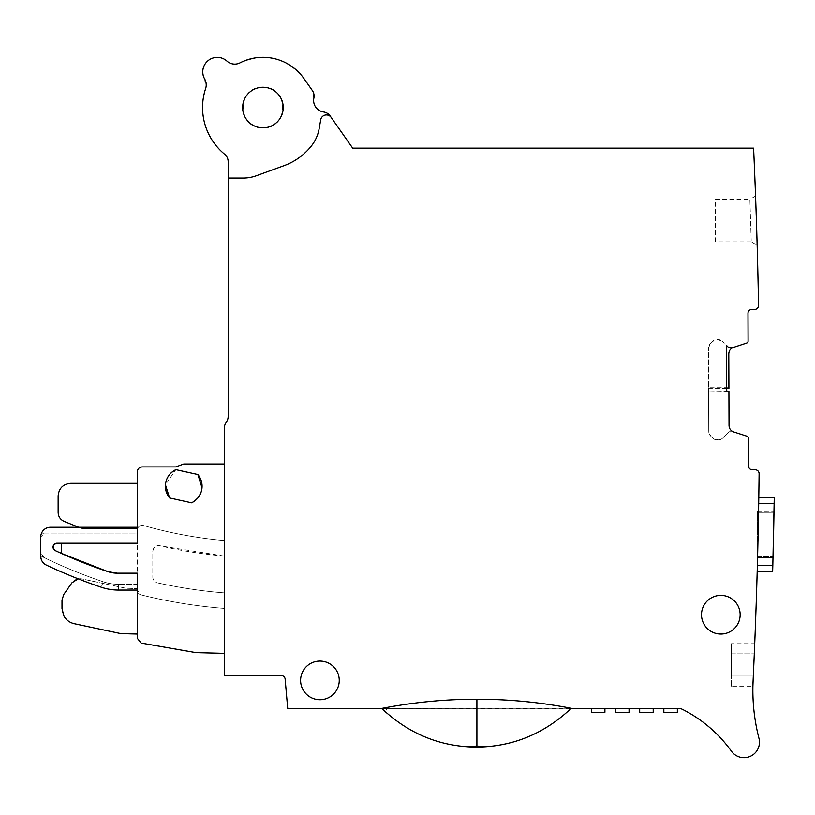 <?xml version="1.0" encoding="UTF-8"?>
<svg xmlns="http://www.w3.org/2000/svg" width="815" height="815" viewBox="0 0 815 815"><rect width="100%" height="100%" fill="white"/><g stroke="black" fill="none" stroke-linecap="round" stroke-linejoin="round"><path stroke-width="0.61" stroke-dasharray="4.08 3.06" d="M731.462 686.199L731.462 676.053L731.462 686.199L752.907 686.199L753.315 676.053A5796.158 5796.158 0 0 0 754.293 653.844A5796.158 5796.158 0 0 1 753.315 676.053L731.462 676.053L753.315 676.053L753.08 681.075A5796.158 5796.158 0 0 0 755.352 627.56A5796.158 5796.158 0 0 0 756.177 604.363A5796.158 5796.158 0 0 0 759.111 473.698A3.861 3.861 0 0 0 755.23 469.786L752.367 469.797A3.861 3.861 0 0 1 748.496 465.946L748.394 438.083A1.936 1.936 0 0 0 747.06 436.249L733.062 431.746A0.968 0.968 0 0 0 732.766 431.706L729.456 431.716A0.968 0.968 0 0 0 728.773 432.001L722.844 437.971L728.773 432.001L733.734 431.96C730.811 430.88 729.242 428.741 729.038 425.552L728.926 391.027M731.462 643.697L731.462 676.053L753.315 676.053L731.462 676.053L731.462 643.697L754.721 643.697M755.352 627.56A5796.158 5796.158 0 0 0 756.177 604.363M774.25 497.822L758.796 497.822L758.704 503.619L774.158 503.619A5811.612 5811.612 0 0 1 772.824 565.447L757.359 565.447L757.247 569.522L757.359 565.447A5796.158 5796.158 0 0 0 758.704 503.619L758.765 499.544M757.359 565.447A5796.158 5796.158 0 0 0 758.704 503.619M753.08 681.075A193.206 193.206 0 0 0 758.979 738.37A15.454 15.454 0 0 1 731.462 751.247A135.239 135.239 0 0 0 682.664 709.457A9.658 9.658 0 0 0 678.304 708.418L287.705 708.418L285.138 679.099A3.861 3.861 0 0 0 281.287 675.574L224.298 675.574L224.298 428.272A9.658 9.658 0 0 1 225.592 423.443L226.865 421.233A9.658 9.658 0 0 0 228.159 416.404L228.159 178.067L243.135 178.067A38.641 38.641 0 0 0 256.348 175.745L284.078 165.649A61.828 61.828 0 0 0 311.34 146.017A38.641 38.641 0 0 0 319.144 128.689L320.713 119.744L319.144 128.689A38.641 38.641 0 0 1 311.34 146.017A38.641 38.641 0 0 0 319.144 128.689L320.713 119.744A5.797 5.797 0 0 1 331.175 117.421A5.797 5.797 0 0 0 320.713 119.744A5.797 5.797 0 0 1 331.175 117.421L330.177 116.005A9.658 9.658 0 0 0 323.606 111.981C316.363 110.137 313.123 105.502 313.877 98.085L312.349 90.536L304.087 78.739C286.697 57.549 265.344 52.252 240.038 62.837C235.331 64.966 230.971 64.395 226.978 61.115C215.802 49.746 195.957 65.74 204.697 79.075L205.645 88.509C198.432 114.324 204.759 136.227 224.624 154.218A9.658 9.658 0 0 1 228.159 161.686L228.159 178.067L243.135 178.067A38.641 38.641 0 0 0 256.348 175.745L284.078 165.649A61.828 61.828 0 0 0 311.34 146.017A61.828 61.828 0 0 1 284.078 165.649L256.348 175.745A38.641 38.641 0 0 1 243.135 178.067L228.159 178.067M731.462 653.844L754.293 653.844L731.462 653.844M728.488 347.394L732.787 347.608L746.744 343.023A1.936 1.936 0 0 0 748.078 341.179L747.987 313.317A3.861 3.861 0 0 1 751.837 309.435L754.7 309.425A3.861 3.861 0 0 0 758.551 305.493A5796.158 5796.158 0 0 0 753.6 148.126L352.671 148.126L331.175 117.421M733.449 347.394A6.764 6.764 0 0 0 728.793 353.842L728.905 387.675L708.622 387.736L708.765 431.4A6.764 6.764 0 0 0 710.761 436.178L712.605 438.001L710.761 436.178L708.765 431.4L708.632 390.905L728.926 391.281M712.605 438.001A6.764 6.764 0 0 0 717.394 439.968L718.076 439.968A6.764 6.764 0 0 0 722.844 437.971L718.076 439.968L712.605 438.001M737.646 624.239A19.316 19.316 0 0 0 712.534 597.263A19.316 19.316 0 0 0 720.144 634.019A19.316 19.316 0 0 0 738.278 606.411C734.58 599.392 728.763 595.714 720.837 595.398A19.316 19.316 0 0 0 703.386 623.017A19.316 19.316 0 0 0 737.646 624.239A19.316 19.316 0 0 1 703.386 623.017A19.316 19.316 0 0 0 737.646 624.239M310.923 697.497A19.316 19.316 0 0 0 338.683 675.767A19.316 19.316 0 0 0 301.173 675.767A19.316 19.316 0 0 0 328.944 697.497A19.316 19.316 0 0 1 310.923 697.497M772.824 565.447L772.661 571.244L757.196 571.244M386.585 708.418L381.756 708.418A135.29 135.29 0 0 0 386.585 712.921L386.585 708.418L571.254 708.266M653.212 708.418L639.683 708.418L653.212 708.418M677.357 708.418L663.838 708.418L677.357 708.418L677.357 712.279L663.838 712.279M591.384 708.418L604.913 708.418L591.384 708.418M629.058 708.418L615.539 708.418L629.058 708.418M224.298 464.01L224.298 608.398A502.335 502.335 0 0 1 141.015 594.858A4.829 4.829 0 0 1 137.348 590.182L137.348 638.349L141.107 643.055L195.936 652.632L224.298 653.355L224.298 608.398A502.335 502.335 0 0 1 141.015 594.858L137.348 590.182L137.348 530.178A4.829 4.829 0 0 1 143.511 525.532A4.829 4.829 0 0 0 137.348 530.178L137.348 471.742C137.633 468.819 139.243 467.209 142.187 466.913L175.755 466.913L183.721 464.01L224.298 464.01L224.298 653.355M755.699 199.675A5796.158 5796.158 0 0 0 755.189 186.146A5796.158 5796.158 0 0 1 755.699 199.675M755.566 196.048L749.882 199.318L751.267 241.831L757.155 245.234L751.267 241.831L749.882 199.318L715.387 199.318L715.387 241.831L751.267 241.831M756.086 210.749L756.727 230.502L756.086 210.749M728.905 387.675L728.916 388.358M726.623 388.388L708.622 388.623L708.49 348.127L708.632 391.353M708.622 387.736L708.622 388.623M738.278 606.411C734.58 599.392 728.763 595.714 720.837 595.398A19.316 19.316 0 0 0 703.386 623.017A19.316 19.316 0 0 1 712.534 597.263A19.316 19.316 0 0 1 738.278 606.411M726.623 391.292L726.623 345.54L722.528 341.465L726.623 345.54M757.492 557.776L773.028 557.715L757.492 557.776L770.389 557.725L757.492 557.776L757.492 556.808L757.492 557.776L773.028 557.715L773.048 556.757A5811.612 5811.612 0 0 0 774.005 512.319L757.339 512.37L757.339 511.402L757.492 556.808L757.339 512.37L774.005 512.319M462.686 746.357A450.125 450.125 0 0 1 490.396 746.336A135.29 135.29 0 0 1 462.686 746.357C434.456 743.474 409.089 732.328 386.585 712.921M490.396 746.336C520.805 743.178 547.711 730.535 571.101 708.418M639.683 708.418L639.683 712.279L653.212 712.279M604.913 708.418L604.913 712.279L591.384 712.279M615.539 712.279L629.058 712.279M224.298 540.539A434.711 434.711 0 0 1 143.511 525.532A434.711 434.711 0 0 0 224.298 540.539M224.298 556.054A450.165 450.165 0 0 1 159.934 545.775A5.797 5.797 0 0 0 152.812 551.419L152.812 577.183A5.797 5.797 0 0 0 157.346 582.837A5.797 5.797 0 0 1 152.812 577.183L152.812 551.419C153.383 547.262 155.757 545.388 159.934 545.775L224.298 556.054M224.298 592.892A486.881 486.881 0 0 1 157.346 582.837A486.881 486.881 0 0 0 224.298 592.892M175.857 469.644L197.862 474.524A18.358 18.358 0 0 1 191.586 502.814C202.813 495.428 204.901 485.995 197.862 474.524L175.857 469.644C164.64 477.04 162.542 486.474 169.591 497.945L191.586 502.814L169.591 497.945A18.358 18.358 0 0 1 175.857 469.644L165.425 484.772M169.591 497.945L191.586 502.814L198.33 497.344M198.942 496.498L202.018 487.696M262.939 87.266A20.283 20.283 0 0 0 242.646 107.549A20.283 20.283 0 0 0 262.939 127.833A20.283 20.283 0 0 0 283.223 107.549A20.283 20.283 0 0 0 262.939 87.266C236.788 86.023 236.747 129.065 262.939 127.833C289.081 129.086 289.131 86.044 262.939 87.266A20.283 20.283 0 0 0 242.646 107.549A20.283 20.283 0 0 0 262.939 127.833C289.101 129.086 289.101 86.023 262.939 87.266M717.74 339.498L722.528 341.465A6.764 6.764 0 0 0 717.74 339.498L717.057 339.498A6.764 6.764 0 0 0 712.29 341.495L717.74 339.498M712.29 341.495L710.456 343.339A6.764 6.764 0 0 0 708.49 348.127L710.456 343.339L712.29 341.495M708.632 390.905L726.623 391.017M757.339 511.402L774.026 511.351M117.238 573.179L108.059 571.682L55.074 550.482L108.059 571.682L117.238 573.179L137.348 573.179L137.348 590.08L137.348 584.284L137.348 590.08L137.348 584.284L118.572 584.284L137.348 584.284L137.348 573.179L117.238 573.179L137.348 573.179L137.348 543.228L56.918 543.228M137.348 533.081L137.348 543.228L137.348 527.285L137.348 533.081L50.408 533.081L137.348 533.081L137.348 527.285L137.348 533.081M715.387 241.831L715.387 199.318M54.87 543.819A3.861 3.861 0 0 0 54.147 544.4M41.555 533.081L44.611 533.081L41.555 533.081A9.658 9.658 0 0 0 40.75 536.953A9.658 9.658 0 0 1 50.408 527.285C46.241 527.519 43.287 529.455 41.555 533.081A9.658 9.658 0 0 0 40.75 536.953L40.75 556.309A9.658 9.658 0 0 0 46.272 565.039A506.197 506.197 0 0 0 101.305 587.248A506.197 506.197 0 0 1 46.272 565.039A506.197 506.197 0 0 0 101.305 587.248A54.096 54.096 -161.6 0 0 118.572 590.08L118.572 584.284A48.299 48.299 0 0 1 103.148 581.757A500.4 500.4 0 0 1 48.757 559.803A500.4 500.4 -160.5 0 1 46.231 558.591A500.4 500.4 -159.8 0 0 48.757 559.803A500.4 500.4 -160.3 0 0 103.148 581.757A48.299 48.299 -168.7 0 0 118.572 584.284L118.572 590.08A54.096 54.096 0 0 1 101.305 587.248A54.096 54.096 0 0 0 118.572 590.08L137.348 590.08M137.348 527.285L50.408 527.285M55.145 543.656L54.014 544.542L55.145 543.656M53.821 544.787L53.158 547.986L53.821 544.787M53.311 548.485L54.299 549.931L53.311 548.485M44.611 533.081L50.408 533.081L44.611 533.081L40.75 536.953A3.861 3.861 0 0 1 44.611 533.081M40.75 549.88L40.75 555.922A500.4 500.4 0 0 0 46.231 558.591A500.4 500.4 -160.5 0 1 40.75 555.922L40.75 549.88C40.913 553.833 42.737 556.737 46.231 558.591A9.658 9.658 0 0 1 40.75 549.88M46.272 565.039C42.788 563.246 40.944 560.333 40.75 556.309L40.75 555.922M78.189 578.833L81.846 578.905L125.653 588.206L137.348 588.634L137.348 634.039L120.875 633.612L74.246 623.699C66.606 621.529 62.531 616.486 62.001 608.581L62.001 600.034L63.753 594.492L71.934 582.807C74.46 579.526 77.761 578.222 81.846 578.905L125.653 588.206L137.348 588.634L137.348 634.039M137.348 483.336L137.348 528.741L137.348 483.336L70.701 483.336C63.081 484.069 58.894 488.256 58.14 495.897L58.14 512.462C58.334 516.669 60.351 519.664 64.181 521.417L78.698 527.285M84.169 528.741A9.658 9.658 0 0 1 80.553 528.039A9.658 9.658 0 0 0 84.169 528.741L137.348 528.741L84.169 528.741M757.492 556.808L773.048 556.757L757.492 556.808M103.148 581.757L101.305 587.248L103.148 581.757"/><path stroke-width="1.22" d="M752.907 686.199L753.121 680.26M754.721 643.697L754.293 653.844L754.721 643.697M462.716 746.367A135.29 135.29 0 0 0 490.365 746.336C520.663 743.219 547.568 730.576 571.101 708.418L678.304 708.418A9.658 9.658 0 0 1 682.664 709.457A135.239 135.239 0 0 1 731.462 751.247A15.454 15.454 0 0 0 758.979 738.37A193.206 193.206 0 0 1 753.08 681.075A5796.158 5796.158 0 0 0 755.352 627.56L756.177 604.363A5796.158 5796.158 0 0 0 759.111 473.698A3.861 3.861 0 0 0 755.23 469.786L752.367 469.797A3.861 3.861 0 0 1 748.496 465.946L748.394 438.083A1.936 1.936 0 0 0 747.06 436.249L733.734 431.96C730.78 430.829 729.211 428.69 729.038 425.552L728.926 391.281L726.623 391.292L726.623 345.54L728.488 347.394L726.623 345.54M757.247 569.522L757.196 571.244L757.247 569.522M757.196 571.244L772.661 571.244L772.824 565.447L774.25 497.822L758.796 497.822L758.765 499.544M728.488 347.394A0.968 0.968 0 0 0 729.181 347.669L732.491 347.659A0.968 0.968 0 0 0 732.787 347.608L746.744 343.023A1.936 1.936 0 0 0 748.078 341.179L747.987 313.317A3.861 3.861 0 0 1 751.837 309.435L754.7 309.425A3.861 3.861 0 0 0 758.551 305.493A5796.158 5796.158 0 0 0 753.6 148.126L352.671 148.126L331.175 117.421A5.797 5.797 0 0 0 320.713 119.744L319.144 128.689A38.641 38.641 0 0 1 311.34 146.017A61.828 61.828 0 0 1 284.078 165.649L256.348 175.745A38.641 38.641 0 0 1 243.135 178.067L228.159 178.067L228.159 416.404A9.658 9.658 0 0 1 226.865 421.233L225.592 423.443A9.658 9.658 0 0 0 224.298 428.272L224.298 675.574L281.287 675.574A3.861 3.861 0 0 1 285.138 679.099L287.705 708.418L381.756 708.418C413.582 702.255 445.296 699.189 476.907 699.229L476.907 746.133L462.716 746.357C432.337 743.28 405.35 730.637 381.756 708.418L386.585 712.921M571.101 708.418A135.31 135.31 0 0 0 571.254 708.266C539.795 702.214 508.346 699.199 476.907 699.229M319.928 661.087A19.316 19.316 0 0 0 310.923 697.497A19.316 19.316 0 0 0 338.683 675.767A19.316 19.316 0 0 0 319.928 661.087M738.278 606.411A19.316 19.316 0 0 0 712.534 597.263A19.316 19.316 0 0 0 703.386 623.017A19.316 19.316 0 0 0 729.13 632.165A19.316 19.316 0 0 0 738.278 606.411M758.704 503.619L774.158 503.619L774.25 497.822M331.175 117.421L330.177 116.005A9.658 9.658 0 0 0 323.606 111.981A11.593 11.593 0 0 1 313.877 98.085A9.658 9.658 0 0 0 312.349 90.536L304.087 78.739A50.235 50.235 0 0 0 240.038 62.837A11.593 11.593 0 0 1 226.978 61.115A14.487 14.487 0 0 0 204.697 79.075A11.593 11.593 0 0 1 205.645 88.509A60.381 60.381 0 0 0 224.624 154.218A9.658 9.658 0 0 1 228.159 161.686L228.159 178.067M755.566 196.048L756.086 210.749L755.566 196.048M756.727 230.502L757.155 245.234L756.727 230.502M726.623 388.388L728.916 388.358L728.793 353.842C728.987 350.654 730.535 348.504 733.449 347.394M490.365 746.336L476.907 746.133M726.623 391.017L728.926 391.281M774.005 512.319L774.026 511.351L774.005 512.319A5811.612 5811.612 0 0 1 773.048 556.757L773.028 557.715M653.212 712.279L653.212 708.418L653.212 712.279L639.683 712.279L639.683 708.418M663.838 708.418L663.838 712.279L663.838 708.418M677.357 708.418L677.357 712.279L663.838 712.279M604.913 708.418L604.913 712.279L591.384 712.279L591.384 708.418L591.384 712.279M615.539 708.418L615.539 712.279L615.539 708.418M629.058 712.279L629.058 708.418L629.058 712.279L615.539 712.279M61.339 543.228L56.918 543.228C52.588 544.766 52.038 547.222 55.277 550.594L61.339 553.385L61.339 543.228L137.348 543.228L137.348 471.742C137.633 468.819 139.243 467.209 142.187 466.913L175.755 466.913L183.721 464.01L224.298 464.01M54.147 544.4A3.861 3.861 0 0 0 55.277 550.594A489.295 489.295 0 0 0 61.339 553.385L108.059 571.682L117.238 573.179L137.348 573.179L137.348 638.349L141.107 643.055L195.936 652.632L224.298 653.355M165.425 484.772L169.591 497.945L191.586 502.814A18.358 18.358 0 0 0 197.862 474.524L175.857 469.644A18.358 18.358 0 0 0 169.591 497.945M198.33 497.344L198.942 496.498M202.018 487.696L197.862 474.524L175.857 469.644M61.808 553.589A489.295 489.295 0 0 0 108.059 571.682A28.983 28.983 0 0 0 117.238 573.179M262.939 87.266A20.283 20.283 0 0 0 242.646 107.549A20.283 20.283 0 0 0 262.939 127.833A20.283 20.283 0 0 0 283.223 107.549A20.283 20.283 0 0 0 262.939 87.266M137.348 527.285L50.408 527.285A9.658 9.658 0 0 0 40.75 536.953L40.75 556.309A9.658 9.658 0 0 0 46.272 565.039A506.197 506.197 0 0 0 101.305 587.248A54.096 54.096 0 0 0 118.572 590.08L137.348 590.08M56.918 543.228L55.145 543.656L56.918 543.228A3.861 3.861 0 0 0 54.87 543.819M54.299 549.931L55.074 550.482L54.299 549.931M50.408 527.285C46.241 527.519 43.287 529.455 41.555 533.081M46.272 565.039C42.788 563.246 40.944 560.333 40.75 556.309L40.75 555.922M137.348 634.039L120.875 633.612L74.246 623.699C69.703 622.64 66.28 620.103 63.947 616.099L62.001 608.581L62.001 600.034L63.753 594.492L71.934 582.807L78.189 578.833M137.348 483.336L70.701 483.336C63.081 484.069 58.894 488.256 58.14 495.897L58.14 512.462C58.334 516.669 60.351 519.664 64.181 521.417L78.698 527.285M772.824 565.447L757.359 565.447"/></g></svg>
